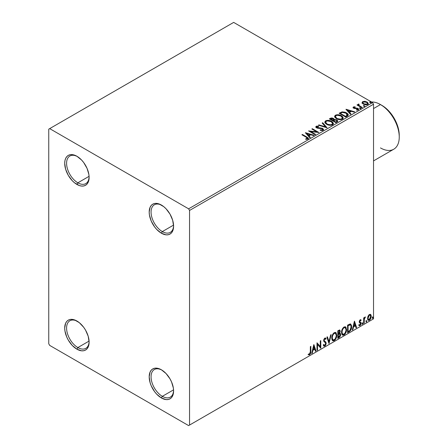 <?xml version="1.0" encoding="UTF-8"?>
<svg xmlns="http://www.w3.org/2000/svg" width="448" height="448" viewBox="0 0 448 448"><rect width="100%" height="100%" fill="white"/><g stroke="black" fill="none" stroke-linecap="round" stroke-linejoin="round"><path stroke-width="0.67" d="M162.327 231.588A15.932 9.195 -120 0 0 173.583 225.607A15.932 9.195 60 0 1 170.296 232.378A15.932 9.195 60 0 1 162.327 231.588L173.561 225.103L162.327 231.588A15.932 9.195 60 0 1 151.922 217.549A15.932 9.195 60 0 1 154.364 204.786A15.932 9.195 60 0 1 161.868 205.318A15.932 9.195 -120 0 0 151.066 212.341A15.932 9.195 -120 0 0 162.327 231.588L161.392 233.212L162.327 231.588M161.392 205.033L161.392 205.033A17.259 9.962 60 0 1 173.594 226.167A17.259 9.962 60 0 1 161.392 233.212L156.722 229.443L154.61 226.923L151.245 221.094L149.425 214.962L149.19 212.078L150.119 207.222L151.245 205.436L152.762 204.176L154.61 203.493L156.722 203.409L159.012 203.93L163.772 206.674L166.062 208.802L170.022 214.138L172.665 220.237L173.594 226.167L173.359 228.782L172.665 231.022L171.539 232.809L170.022 234.069L168.168 234.752L166.062 234.836L161.392 233.212A17.259 9.962 60 0 1 149.19 212.078A17.259 9.962 60 0 1 161.392 205.033L161.392 205.033M89.107 176.831A15.932 9.195 60 0 1 85.814 183.602A15.932 9.195 60 0 1 77.851 182.812L76.91 184.436A17.259 9.962 60 0 1 64.708 163.302A17.259 9.962 60 0 1 76.91 156.257L81.581 160.026L83.692 162.546L87.058 168.375L88.878 174.507L89.113 177.391L88.183 182.246L87.058 184.033L85.54 185.293L83.692 185.976L81.581 186.06L79.29 185.539L74.53 182.795L72.24 180.667L68.281 175.33L65.638 169.232L64.708 163.302L64.943 160.686L65.638 158.446L66.763 156.66L68.281 155.4L70.134 154.717L72.24 154.633L76.91 156.257A17.259 9.962 60 0 1 89.113 177.391A17.259 9.962 60 0 1 76.91 184.436L77.851 182.812A15.932 9.195 -120 0 0 89.107 176.837M77.851 182.812L89.079 176.327L77.851 182.812A15.932 9.195 60 0 1 67.446 168.773A15.932 9.195 60 0 1 69.888 156.01A15.932 9.195 60 0 1 77.392 156.542A15.932 9.195 -120 0 0 66.59 163.57A15.932 9.195 -120 0 0 77.851 182.812M77.851 347.564A15.932 9.195 -120 0 0 89.107 341.583A15.932 9.195 60 0 1 85.814 348.348A15.932 9.195 60 0 1 77.851 347.564L89.079 341.079L77.851 347.564A15.932 9.195 60 0 1 67.446 333.525A15.932 9.195 60 0 1 69.888 320.762A15.932 9.195 60 0 1 77.392 321.294A15.932 9.195 -120 0 0 66.59 328.317A15.932 9.195 -120 0 0 77.851 347.564L76.91 349.188L77.851 347.564M76.91 321.009L76.91 321.009A17.259 9.962 60 0 1 89.113 342.143A17.259 9.962 60 0 1 76.91 349.188L72.24 345.419L68.281 340.077L66.763 337.07L64.943 330.938L64.708 328.054L65.638 323.198L66.763 321.412L68.281 320.152L70.134 319.469L72.24 319.385L74.53 319.906L79.29 322.65L83.692 327.298L85.54 330.114L88.183 336.213L89.113 342.143L88.878 344.758L88.183 346.998L87.058 348.785L85.54 350.045L83.692 350.728L81.581 350.812L76.91 349.188A17.259 9.962 60 0 1 64.708 328.054A17.259 9.962 60 0 1 76.91 321.009M162.327 396.334A15.932 9.195 -120 0 0 173.583 390.359A15.932 9.195 60 0 1 170.296 397.124A15.932 9.195 60 0 1 162.327 396.334L173.561 389.85L162.327 396.334A15.932 9.195 60 0 1 151.922 382.301A15.932 9.195 60 0 1 154.364 369.533A15.932 9.195 60 0 1 161.868 370.07A15.932 9.195 -120 0 0 151.066 377.093A15.932 9.195 -120 0 0 162.327 396.334L161.392 397.964L162.327 396.334M161.392 369.779L161.392 369.779A17.259 9.962 60 0 1 173.594 390.914A17.259 9.962 60 0 1 161.392 397.964L156.722 394.195L154.61 391.675L151.245 385.84L150.119 382.754L149.19 376.824L150.119 371.969L151.245 370.182L152.762 368.928L154.61 368.239L156.722 368.155L161.392 369.779L166.062 373.548L170.022 378.89L171.539 381.903L173.359 388.03L173.594 390.914L172.665 395.774L171.539 397.555L170.022 398.815L168.168 399.498L166.062 399.582L161.392 397.964A17.259 9.962 60 0 1 149.19 376.824A17.259 9.962 60 0 1 161.392 369.779L161.392 369.779M48.754 129.158L48.754 343.767L49.689 345.397L188.614 425.6L373.531 318.842L189.549 425.057L189.549 210.448L373.531 104.233L373.531 318.842L373.531 104.233L372.59 102.603L188.614 208.824L49.689 128.621L233.666 22.4L372.59 102.603L233.666 22.4L48.754 129.158L48.754 343.767L49.689 345.397L188.614 425.6L189.549 425.057L189.549 210.448L188.614 208.824L49.689 128.621L48.754 129.158M362.068 102.872L363.283 104.138L365.366 104.821L367.13 104.709L368.194 103.891L368.166 103.197L367.388 102.262L365.103 101.338L362.639 101.623L362.068 102.872L363.283 104.138L367.612 104.496L368.25 103.594L366.99 101.998L364.79 101.298L362.639 101.623L362.012 102.967M358.058 104.804L358.294 104.132L358.204 105.532L357.498 104.692L357.498 105.123L357.498 104.692L356.994 104.983L361.794 107.755L362.303 107.464L358.988 105.42L358.641 104.91L359.111 104.44L358.842 104.009L358.07 104.35L358.204 105.101L357.498 104.692L356.994 104.983L361.794 107.755L362.303 107.464L359.117 105.532L358.842 104.009L358.019 104.569M354.026 107.71L354.189 108.366L354.026 107.279L355.18 107.195L355.068 106.786L355.068 107.184L355.068 106.786L353.304 107.022L353.063 107.47L353.494 108.102L357.717 108.942L357.638 109.57L356.44 109.676L356.597 110.102L357.924 110.029L358.624 109.536L358.383 108.774L357.543 108.265L354.082 107.862L353.931 107.352L355.18 107.195L355.068 106.786L353.405 106.954L353.405 107.391L354.267 107.195M347.234 116.161L348.27 115.164L348.096 114.234L347.094 113.21L345.134 112.213L342.138 111.871L339.136 113.249L345.705 117.046L347.234 116.161L348.303 114.901L346.545 112.862L341.93 111.91L339.136 113.249L345.705 117.046L347.234 116.161M334.219 119.694L333.435 118.423L333.435 118.854L331.873 118.378L330.294 118.787L333.435 118.854L333.435 118.423L330.294 118.356L330.294 118.787L329.739 119.106L330.294 118.356L329.364 118.894L335.933 122.685L337.82 121.33L336.935 119.952L334.219 119.582L333.794 118.67L332.31 118.003L330.999 118.042L329.364 118.894L335.933 122.685L337.854 121.122L336.935 119.952L334.236 119.414L334.236 119.846M327.09 127.792L322.711 122.735L322.157 123.049L325.545 126.851L318.965 124.897L318.41 125.216L327.09 127.792L322.711 122.735L322.157 123.049L325.545 126.851L318.965 124.897L318.41 125.216L327.09 127.792M315.633 134.406L310.744 131.583L318.92 132.507L312.346 128.716L311.842 129.007L316.742 131.835L308.554 130.906L315.129 134.697L315.633 134.406L310.744 131.583L318.92 132.507L312.346 128.716L311.842 129.007L316.742 131.835L308.554 130.906L315.129 134.697L315.633 134.406M306.275 137.273L307.479 138.387L305.698 138.88L305.945 139.317L307.944 139.037L308.386 138.51L308.168 137.934L302.406 134.456L301.902 134.747L306.275 137.273L307.266 138.656L305.698 138.88L305.945 139.317L307.944 139.037L308.392 138.438L306.846 137.015L302.406 134.456L301.902 134.747L306.275 137.273M305.357 132.754L309.82 137.76L310.369 137.446L308.941 135.839L310.783 134.775L313.566 135.598L314.115 135.279L305.441 132.703L309.82 137.76L310.369 137.446L308.941 135.839L310.783 134.775L313.566 135.598L314.115 135.279L305.357 132.754M323.092 130.295L323.523 129.349L322.375 128.302L316.798 127.35L316.882 126.678L318.606 126.655L318.601 126.196L316.747 126.101L315.851 126.666L316.114 127.506L317.156 128.111L322.185 128.755L322.706 129.326L322.532 129.819L320.253 129.886L320.18 130.318L322.431 130.525L323.568 129.612L322.7 128.47L317.055 127.54L316.882 126.678L318.606 126.655L318.601 126.196L316.215 126.286L315.806 126.902L316.574 127.848L322.185 128.755L322.717 129.438L322.381 129.926L320.253 129.886L320.18 130.318L323.092 130.295M326.614 124.309L328.67 125.11L331.128 125.272L332.847 124.639L333.407 123.497L332.668 122.125L331.33 121.201L329.56 120.551L327.079 120.389L325.483 120.943L324.817 121.974L325.248 123.183L326.614 124.309C328.462 125.401 330.445 125.569 332.573 124.818L333.407 123.609L331.638 121.369C329.773 120.254 327.768 120.086 325.623 120.854L324.811 122.074L326.614 124.309M336.386 118.664L338.442 119.47L340.9 119.633L342.619 118.994L343.179 117.858L342.44 116.486L341.102 115.562L339.332 114.912L336.851 114.75L335.255 115.304L334.589 116.334L335.02 117.538L336.386 118.664C338.229 119.756 340.217 119.93 342.345 119.179L343.179 117.964L341.41 115.73C339.545 114.615 337.54 114.442 335.395 115.214L334.583 116.435L336.386 118.664M345.957 109.312L350.426 114.318L350.974 114.005L349.541 112.398L351.389 111.334L354.172 112.157L354.721 111.838L346.041 109.262L350.426 114.318L350.974 114.005L349.541 112.398L351.389 111.334L354.172 112.157L354.721 111.838L345.957 109.312M359.733 108.41L360.466 108.556L360.83 108.192L359.839 107.778L359.475 107.985L359.733 108.41L360.702 108.483L360.573 107.923L359.604 107.85L359.733 108.41L359.604 107.85M363.608 106.176L364.342 106.322L364.706 105.958L363.714 105.538L363.35 105.75L363.608 106.176L364.577 106.249L364.448 105.689L363.479 105.616L363.608 106.176L363.479 105.616M369.925 102.525L370.658 102.676L371.022 102.306L370.031 101.892L369.667 102.099L369.925 102.525L370.894 102.598L370.765 102.038L369.796 101.965L369.925 102.525L369.796 101.965M370.3 314.317L370.765 314.625L369.404 314.496L368.038 316.204L367.657 319.368L367.998 320.074L369.191 320.342L370.216 319.502L371.006 317.901L371.246 316.053L370.882 314.776L370.182 314.294L368.995 314.793L368.038 316.204L367.55 318.45L368.301 320.342L369.404 320.236L371.252 316.31L370.496 314.401M363.675 323.445L364.179 323.154L364.336 318.92L365.355 316.949L364.179 318.427L364.179 317.61L363.675 317.901L363.675 323.445L364.179 323.154L364.258 319.34L365.439 316.971L364.179 318.427L364.179 317.61L363.675 317.901L363.675 323.445M360.416 320.415L359.828 320.27L360.847 320.701L361.144 320.051L360.679 319.749L361.144 320.051L360.17 319.827L359.75 320.202L359.206 321.838L359.492 322.75L360.522 323.26L360.601 324.055L360.158 324.873L359.33 324.789L359.038 325.466L360.08 325.618L361.004 324.302L360.982 322.638L359.716 321.518L360.091 320.572L360.847 320.701L361.144 320.051L360.17 319.827L359.206 321.838L359.369 322.599L360.64 323.719L360.024 324.968L359.33 324.789L359.262 325.674L358.887 325.455M349.11 331.856L350.711 330.31L351.562 327.74L351.484 325.326L350.342 323.954L347.581 325.147L347.581 332.735L349.11 331.856L348.734 331.638L347.581 332.304L348.734 331.638L349.11 331.856C350.862 330.568 351.702 328.849 351.624 326.704L350.711 324.083L350.14 323.943L347.581 325.147L347.581 332.735L349.11 331.856M337.809 338.374L339.78 337.07L340.586 335.395L340.525 333.726L339.64 333.228L340.256 331.257L339.651 329.98L337.809 330.792L337.809 338.374L339.125 337.618L340.676 334.572L340.194 333.329L339.64 333.228L340.256 331.257L339.802 330.042L337.809 330.792L337.809 338.374M328.966 343.482L331.156 334.634L330.607 334.947L329.011 341.628L327.41 336.795L326.861 337.114L329.05 343.437L331.156 334.634L330.607 334.947L329.011 341.628L327.41 336.795L326.861 337.114L328.966 343.482M317.509 350.095L317.509 344.45L320.796 348.202L320.796 340.614L320.292 340.906L320.292 346.562L317.005 342.804L317.005 350.392L317.509 350.095L317.005 349.955L317.509 350.095L317.509 344.45L320.796 348.202L320.796 340.614L320.292 340.906L320.292 346.562L317.005 342.804L317.005 350.392L317.509 350.095M308.414 354.67L309.652 354.827L309.277 354.609L310.268 353.298L310.481 351.26L309.277 354.609L309.652 354.827L310.856 351.478L310.481 351.26L310.481 346.567L310.481 351.26L310.856 351.478L310.856 346.354L310.352 346.646L310.296 352.895L309.775 353.965L308.666 353.937L308.414 354.67L309.652 354.827L310.727 353.231L310.856 346.354L310.352 346.646L310.352 351.691L309.646 354.054L308.666 353.937L308.661 354.844M313.802 344.652L311.696 353.455L312.25 353.136L312.922 350.314L314.77 349.25L315.442 351.294L315.991 350.974L313.886 344.602L311.696 353.455L312.25 353.136L312.922 350.314L314.77 349.25L315.442 351.294L315.991 350.974L313.802 344.652M324.828 338.867L324.453 338.654L323.792 339.998L324.167 340.211L324.828 338.867L325.282 338.839L324.453 338.654L325.707 339.332L326.105 338.638L325.578 338.044L324.834 338.089L323.658 340.536L323.921 341.544L325.517 342.86L325.679 343.51L324.761 345.33L323.73 344.658L323.322 345.279L323.949 346.147L324.8 346.086L325.634 345.184L326.166 343.599L325.864 342.07L324.47 341.018L324.167 340.211L324.682 338.974L325.265 338.828L325.707 339.332L326.105 338.638L325.265 337.96L324.531 338.318L323.725 339.886L323.725 341.096L325.433 342.742L325.679 343.644L324.761 345.33L324.111 345.246L323.73 344.658L323.322 345.279L323.624 345.839L324.8 346.086L323.77 346.007M331.744 338.117L332.08 339.92L333.166 340.872L334.281 340.609L335.395 339.573L336.767 335.866L336.19 332.892L335.373 332.382L333.945 332.853L332.864 334.102L332.041 336.039L331.744 338.117L332.786 340.732L334.281 340.609C335.994 339.125 336.834 337.31 336.801 335.166L335.765 332.522L334.242 332.657C332.539 334.152 331.71 335.978 331.744 338.117M341.516 332.478L341.852 334.275L342.938 335.233L344.053 334.97L345.167 333.934L346.539 330.221L345.962 327.247L345.145 326.738L343.717 327.214L342.636 328.462L341.813 330.394L341.516 332.478L342.558 335.087L344.053 334.97C345.766 333.486 346.606 331.671 346.573 329.521L345.537 326.878L344.014 327.012C342.311 328.513 341.482 330.333 341.516 332.478M354.407 321.21L352.302 330.014L352.85 329.694L353.528 326.872L355.37 325.808L356.048 327.846L356.597 327.533L354.491 321.16L352.302 330.014L352.85 329.694L353.528 326.872L355.37 325.808L356.048 327.846L356.597 327.533L354.407 321.21M362.074 323.837L362.314 324.268L362.673 324.061L362.813 322.991L362.096 323.602L362.494 324.223L362.914 323.35L362.494 322.958L362.074 323.837L362.494 324.223M365.949 321.597L366.19 322.034L366.548 321.821L366.688 320.751L365.971 321.367L366.369 321.989L366.789 321.11L366.369 320.723L365.949 321.597L366.369 321.989M372.266 317.951L372.506 318.382L372.87 318.175L373.005 317.106L372.288 317.716L372.686 318.338L373.106 317.464L372.686 317.072L372.266 317.951L372.686 318.338M308.291 354.626L309.277 354.609L308.039 354.452M313.718 345.01L315.991 350.974L315.325 350.93L315.616 350.756L313.718 345.01M314.395 349.031L314.77 349.25L314.395 349.031L312.547 350.095L312.922 350.314L312.547 350.095L311.87 352.918L312.25 353.136L311.819 352.951L312.547 350.095L314.395 349.031M313.471 346.242L312.766 349.194L313.141 349.412L312.766 349.194L313.471 346.242L314.552 348.594L313.141 349.412L313.846 346.455L313.471 346.242M317.005 342.849L320.292 346.562L317.005 342.849M320.421 340.833L320.421 347.956L320.421 340.833M320.471 348.012L320.796 348.202L320.471 348.012M317.134 344.238L317.509 344.45L317.134 344.238L317.134 349.882L317.134 344.238M324.761 345.33L323.87 345.128M323.355 344.439L324.386 345.111M325.73 338.425L325.427 338.957L325.73 338.425M324.47 341.018L323.792 339.998L324.094 340.799L325.097 341.41L324.47 341.018M326.189 343.23L324.716 341.197L326.189 343.23L325.814 343.011L324.425 345.867L324.8 346.086L326.189 343.23M323.669 345.974L325.018 345.335L325.791 343.386L325.483 341.852L324.128 340.833M324.094 340.799L323.954 339.254L324.884 338.61M324.016 345.184L323.523 344.758M327.158 336.941L329.011 341.628L327.158 336.941M330.663 334.919L328.759 342.86L330.663 334.919M335.574 332.433L336.801 335.166L336.426 334.947C336.459 337.098 335.619 338.912 333.906 340.39L332.606 340.603M332.343 340.474L333.906 340.39L335.468 338.649L336.286 336.381L336.286 333.659M336.286 333.665L335.815 332.674M332.998 339.825L331.985 338.621L332.231 335.535L333.654 333.362L335.143 333.161M335.474 333.351L333.889 333.206L335.474 333.351L336.297 335.457C336.33 337.187 335.653 338.649 334.264 339.842L333.082 339.931L331.878 337.607L333.082 339.931M332.254 337.826C332.22 336.101 332.892 334.634 334.264 333.424L333.889 333.206C332.517 334.415 331.845 335.882 331.878 337.607L332.254 337.826L332.606 335.754L333.575 334.012L334.499 333.306L335.518 333.374L336.185 334.432L336.269 336.017L335.166 339.002L333.374 340.043L332.735 339.623L332.254 337.826M339.595 329.969L340.256 331.257L339.881 331.044L339.601 332.405M339.494 330.842L337.943 331.061L339.494 330.842L339.746 331.565L339.265 333.015L339.64 333.228L339.265 333.015L338.318 333.71L337.943 333.491L337.943 331.061L339.153 330.652M339.987 333.25L340.676 334.572L340.301 334.354L338.75 337.4L339.125 337.618L338.75 337.4L337.809 337.943L339.914 336.05L340.301 334.354L339.931 333.194M339.545 332.528L339.881 331.044L339.506 329.879M339.858 330.686L339.791 330.366M339.377 333.962L340.06 334.286L340.06 335.569L339.511 336.526L338.318 337.305L338.318 334.488L337.943 334.27L337.943 337.092L338.318 337.305L338.318 334.488L339.825 334.018L339.002 333.749L339.377 333.962L339.002 333.749L338.195 334.124L338.57 334.337L337.943 334.27L338.318 334.488L339.377 333.962L340.172 334.863L338.318 337.305L337.943 337.092L337.943 334.27L339.091 333.732L339.685 334.068M339.746 331.565L338.318 333.71L338.318 331.274L337.943 331.061L337.943 333.491L338.318 333.71L338.318 331.274L339.41 330.814L339.746 331.565M345.346 326.794L346.573 329.521L346.198 329.308C346.231 331.453 345.391 333.267 343.678 334.751L342.378 334.964M342.115 334.83L343.095 334.992L343.974 334.555L345.598 332.259L346.198 329.308L345.587 327.034M342.77 334.18L341.757 332.982L342.003 329.896L343.426 327.723L344.915 327.516M345.246 327.706L343.661 327.561L345.246 327.706L346.069 329.812C346.097 331.542 345.425 333.004 344.036 334.197L342.854 334.286L341.65 331.962L342.854 334.286M342.026 332.181C341.992 330.462 342.664 328.994 344.036 327.779L343.661 327.561C342.289 328.776 341.617 330.243 341.65 331.962L342.026 332.181L342.378 330.109L343.347 328.373L344.271 327.662L345.29 327.734L345.957 328.787L346.041 330.378L344.938 333.362L343.146 334.398L342.507 333.978L342.026 332.181M350.515 323.994L351.624 326.704L351.249 326.486C351.327 328.63 350.487 330.35 348.734 331.638L350.118 330.439L351.053 328.25L351.182 325.478L350.476 323.966M349.877 324.817L350.588 325.063L350.997 325.853L350.885 328.698L349.905 330.462L348.09 331.666L348.09 325.634L350.403 324.918L349.502 324.598L349.877 324.817L349.502 324.598L348.046 325.226L348.421 325.444L347.715 325.416L348.09 325.634L349.877 324.817C350.773 324.951 351.187 325.679 351.12 326.995L349.983 330.378L348.09 331.666L347.715 331.447L348.09 331.666L348.09 325.634L347.715 325.416L347.715 331.447L347.715 325.416L349.322 324.632L350.095 324.75M354.323 321.563L356.597 327.533L355.925 327.482L356.222 327.314L354.323 321.563M354.995 325.59L355.37 325.808L354.995 325.59L353.153 326.654L353.528 326.872L353.153 326.654L352.475 329.476L352.85 329.694L352.419 329.51L353.153 326.654L354.995 325.59M354.071 322.801L353.366 325.752L353.741 325.97L353.366 325.752L354.071 322.801L355.158 325.153L353.741 325.97L354.446 323.014L354.071 322.801M361.144 320.051L360.494 319.614M360.769 319.833L360.5 320.426L360.769 319.833M360.203 320.488L359.828 320.27L359.341 321.3L359.716 321.518L360.203 320.488L360.847 320.701M360.489 322.274L359.341 321.3L359.822 321.972M360.982 322.638L360.606 322.42L360.769 323.182L361.144 323.4L360.982 322.638L359.834 321.95M360.203 320.258L359.716 320.354L359.346 321.166L359.962 322.011M359.038 325.466L360.08 325.618L361.144 323.4L360.769 323.182L359.705 325.399L360.08 325.618L358.663 325.248M360.024 324.968L359.33 324.789M358.954 324.57L359.649 324.755M359.369 322.599L360.522 323.26M359.604 322.784L360.03 322.946M359.1 325.534L359.828 325.321L360.511 324.397L360.478 322.269M362.118 322.745L362.494 322.958M362.914 323.35L362.538 323.131L362.09 324.022M362.068 324.027L362.516 322.924M363.804 317.828L364.179 318.427L363.804 317.828M364.526 317.57L364.963 317.066L365.198 317.699L364.56 317.542M364.062 318.36L363.882 319.127L364.258 319.34L363.882 319.127L363.804 321.076L364.179 321.289L363.804 321.076L363.804 322.935L364.179 323.154L363.675 323.014L364.09 318.27M365.994 320.505L366.369 320.723M366.789 321.11L366.414 320.897L365.966 321.782M365.943 321.793L366.391 320.69M370.765 314.625L370.39 314.406L370.877 316.098L371.252 316.31L370.877 316.098L369.029 320.018L369.404 320.236L368.122 320.208M367.825 320.057L369.242 319.878L370.429 318.237L370.871 315.84L370.266 314.289M368.43 319.469L367.752 318.634L367.853 316.753L368.71 315.202L369.863 314.961M370.16 315.123L369.023 314.961L370.16 315.123L370.748 316.607L369.398 319.553L368.603 319.614L367.679 317.946L368.603 319.614M368.054 318.164L369.398 315.179L369.023 314.961L367.679 317.946L368.054 318.164L368.799 315.756L369.561 315.101L370.238 315.179L370.731 316.988L370.003 318.993L369.242 319.637L368.558 319.586L368.054 318.164M372.31 316.859L372.686 317.072M373.106 317.464L372.73 317.246L372.282 318.136M372.266 318.147L372.708 317.044M314.552 348.594L313.141 349.412L313.846 346.455L314.552 348.594M355.158 325.153L353.741 325.97L354.446 323.014L355.158 325.153M188.614 208.824L372.59 102.603L373.531 104.233L189.549 210.448L188.614 208.824M189.549 425.057L373.531 318.842L189.549 425.057M308.386 138.774L307.154 137.631L302.277 134.966L302.406 134.456L302.406 134.887L306.846 137.452L306.846 137.015L306.846 137.452L308.347 138.645M307.485 138.706L307.065 139.171L305.698 139.311L306.841 139.222L306.841 138.79L306.841 139.222L307.266 139.087L307.266 138.656M305.794 133.241L313.622 135.57L305.794 133.241M308.941 136.27L308.941 135.839L310.117 137.592L308.941 136.27M306.981 134.075L308.482 135.761L309.893 134.943L309.893 134.506L309.893 134.943L308.482 135.761L306.981 133.644L309.893 134.506L308.482 135.324L306.981 133.644L306.981 134.075M309.344 131.359L316.742 132.272L316.742 131.835L316.742 132.272L309.344 131.359M312.217 129.226L312.346 128.716L312.346 129.147L318.142 132.496L312.217 129.226M310.744 132.02L310.744 131.583L310.744 132.02L315.258 134.624L310.744 132.02M322.717 129.92L321.888 130.508L320.253 130.323L320.253 129.886L320.253 130.323L322.381 130.362L322.717 129.438M315.846 127.114L316.215 126.286L316.215 126.722L318.601 126.633L318.601 126.196L318.601 126.655L316.747 126.532L315.806 127.316M316.641 127.456L316.882 126.678M316.882 127.114L317.055 127.977L317.055 127.54L317.055 127.977L318.209 128.29L318.209 127.854L318.209 128.29L319.486 128.307L319.486 127.876L319.486 128.307L322.7 128.901L322.7 128.47L323.534 129.814M323.523 129.786L322.006 128.604L317.582 128.19L316.669 127.316M318.909 125.362L318.965 124.897L318.965 125.328L325.545 127.288L325.545 126.851L325.545 127.288L318.909 125.362M322.414 123.34L322.711 122.735L326.738 127.686L322.711 123.166L322.414 123.34M324.828 122.298L325.623 121.29C327.768 120.518 329.773 120.691 331.638 121.806L331.638 121.369L333.39 123.822M333.407 123.934L331.923 121.979L328.754 120.842L325.942 121.128L324.817 122.41M332.567 123.922L331.346 125.104L328.759 125.093L326.665 124.158L325.674 122.578M325.674 122.22L327.113 124.449C328.586 125.322 330.176 125.468 331.884 124.874L331.884 124.443C330.176 125.031 328.586 124.891 327.113 124.012L325.674 122.22L326.323 121.229C328.048 120.635 329.65 120.781 331.128 121.66L332.567 123.413L331.884 124.874L332.567 123.413M334.219 119.582L334.219 120.019L336.935 120.389L336.935 119.952L337.82 121.33M337.826 121.346L336.353 120.12L334.219 120.019M336.997 121.408L335.765 122.438L333.323 121.027L333.323 120.596L334.46 120.025L336.426 120.249L336.997 120.977L336.342 122.102L336.997 120.977M333.469 120.019L332.651 120.641L330.546 119.42L330.546 118.989L332.942 118.72L333.508 119.426L332.909 120.49L333.508 119.426M332.909 120.058L332.651 120.641L332.909 120.058L330.546 118.989L330.546 119.42L332.651 120.641L332.651 120.204L330.546 118.989L331.744 118.446L332.741 118.619L333.508 119.398L332.909 120.058M336.941 121.184L335.765 122.002L335.765 122.438L336.342 121.671L335.765 122.002L333.323 120.596L333.323 121.027L335.765 122.438L335.765 122.002L333.323 120.596L335.502 119.946L336.655 120.4L336.952 121.173M334.6 116.659L335.395 115.646C337.54 114.878 339.545 115.046 341.41 116.161L341.41 115.73L343.162 118.177M343.179 118.289L341.964 116.525L339.332 115.343L336.067 115.354L334.908 116.038L334.589 116.766M342.334 118.278L341.118 119.465L338.531 119.454L336.437 118.513L335.446 116.939M335.446 116.581L336.885 118.804C338.358 119.683 339.948 119.823 341.656 119.235L341.656 118.798C339.948 119.392 338.358 119.246 336.885 118.373L335.446 116.581L336.095 115.59C337.82 114.996 339.422 115.136 340.9 116.021L342.339 117.768L341.656 119.235L342.339 117.768M348.096 114.666L346.315 113.165L343.84 112.319L341.673 112.409L339.511 113.467L340.133 112.678L340.133 113.109L341.93 112.342L341.93 111.91L341.93 112.342L346.545 113.294L346.545 112.862L348.281 115.114M347.407 115.13L347.032 115.847L345.537 116.794L340.312 113.781L345.537 116.794L345.537 116.362L340.312 113.35L340.312 113.781L340.312 113.35L342.283 112.42L346.041 113.154L347.267 115.606L347.407 114.716L346.08 116.049L346.08 116.48L347.267 115.606L347.267 115.17L345.537 116.362L345.537 116.794L346.08 116.049L345.537 116.362L340.312 113.35L342.283 112.42L344.327 112.465L346.909 113.781L347.267 115.17M346.394 109.799L354.222 112.123L346.394 109.799M349.541 112.829L349.541 112.398L350.717 114.15L349.541 112.829M347.586 110.634L349.087 112.314L350.498 111.502L350.498 111.065L350.498 111.502L349.087 112.314L347.586 110.202L350.498 111.065L349.087 111.882L347.586 110.202L347.586 110.634M354.189 107.934L354.189 108.366L354.743 108.55L354.743 108.114L354.189 107.934L354.026 107.279M355.746 108.108L354.743 108.114L354.743 108.55L355.746 108.539L355.746 108.108L355.746 108.539L357.056 108.562L357.056 108.13L355.746 108.108M357.101 110.141L357.638 110.001L357.638 109.57L356.44 109.676L356.597 110.102L358.288 109.878L358.663 109.346L357.963 108.461L357.056 108.13L357.056 108.562L357.963 108.892L357.963 108.461L358.618 109.553L357.308 108.618L354.306 108.427L353.931 107.783M353.114 107.671L353.405 106.954L353.063 107.442L353.707 108.237L357.487 108.769L357.829 109.81L357.067 110.141M357.84 109.592L357.857 109.262L357.638 109.57M354.631 107.19L353.097 107.699M359.582 108.304L360.573 108.36L360.573 107.923L360.702 108.92M360.702 108.483L360.573 107.923M360.741 108.483L359.559 108.315M358.294 104.132L358.294 104.569L358.842 104.44L358.842 104.009L358.876 104.49L358.025 104.91M358.63 105.241L358.803 104.524M358.803 104.955L359.117 105.969L359.117 105.532L359.117 105.969L360.685 106.966L360.685 106.529L360.685 106.966L361.928 107.677L359.201 106.036L358.63 105.207M363.457 106.064L364.448 106.12L364.448 105.689L364.577 106.68M364.577 106.249L364.448 105.689M364.616 106.243L363.434 106.075M362.068 103.303L362.639 101.623L362.639 102.06L364.79 101.73L364.79 101.298L364.79 101.73L366.99 102.43L366.99 101.998L368.222 103.807M368.194 104.328L367.73 102.984L365.406 101.83L363.098 101.853L362.034 102.749M363.636 101.73L363.098 101.853M367.444 103.746L367.018 104.591L365.333 104.81L363.49 104.087L362.824 102.861M362.802 102.603L363.793 104.283L363.793 103.846L363.793 104.283L367.018 104.591L367.018 104.154L363.793 103.846L362.802 102.603L363.227 101.965L366.486 102.295L367.466 103.488L367.018 104.591L367.466 103.488M370.933 102.598L369.757 102.43L370.765 102.474L370.765 102.038L370.894 103.034M370.894 102.598L370.765 102.038M309.893 134.506L308.482 135.324L306.981 133.644L309.893 134.506M331.128 121.66L332.27 122.618L332.567 123.486L331.996 124.37L330.719 124.796L327.611 124.27L326.278 123.402L325.679 122.382L326.105 121.38L327.499 120.882L331.128 121.66M340.9 116.021L342.042 116.978L342.322 117.958L341.768 118.731L340.491 119.157L337.383 118.63L336.05 117.762L335.451 116.738L335.877 115.735L337.271 115.237L340.9 116.021M350.498 111.065L349.087 111.882L347.586 110.202L350.498 111.065M366.486 102.295L367.466 103.438L367.164 104.059L366.229 104.395L363.955 103.936L362.802 102.654L363.149 102.015L364.028 101.735L366.486 102.295M399.246 137.077L399.246 135.341A24.427 14.101 -120 0 0 381.976 105.426L380.475 104.558A26.55 15.327 60 0 1 399.246 137.077A26.55 15.327 60 0 1 380.475 147.913M373.531 160.905L393.747 149.229A26.55 15.327 -120 0 0 397.818 127.954A26.55 15.327 -120 0 0 380.475 104.558L385.347 107.755L388.584 110.757L394.19 118.317L397.936 126.946L398.916 131.258L399.246 135.341M380.475 104.558L373.531 108.567L380.475 104.558A26.55 15.327 -120 0 0 371.56 102.01A26.55 15.327 60 0 1 380.475 104.558L381.976 105.426M332.786 340.732L332.41 340.514M342.558 335.087L342.182 334.874M360.618 320.494L360.242 320.275M359.996 322.095L359.621 321.877M359.554 324.985L359.178 324.766M360.388 323.148L360.013 322.93M368.301 320.342L367.926 320.124M308.392 138.438L308.392 138.869M333.407 123.609L333.407 124.04M343.179 117.964L343.179 118.401M353.87 107.514L353.87 107.946M353.063 107.442L353.063 107.878M360.842 108.276L360.842 108.707M364.717 106.036L364.717 106.467M368.25 103.594L368.25 104.031M371.039 102.39L371.039 102.822"/></g></svg>
